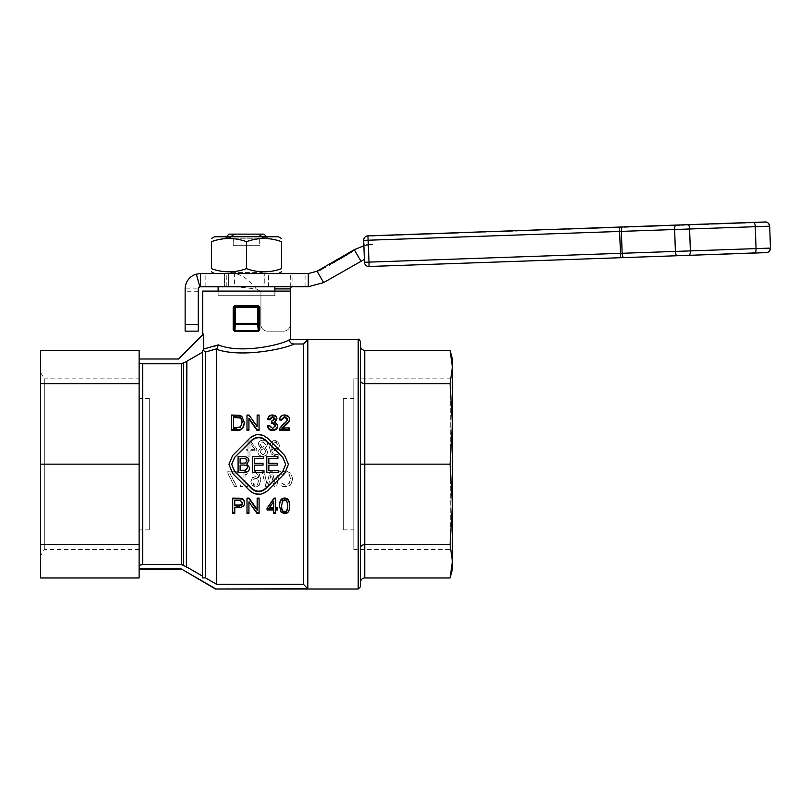 <?xml version="1.0" encoding="UTF-8"?>
<svg xmlns="http://www.w3.org/2000/svg" width="811" height="811" viewBox="0 0 811 811"><rect width="100%" height="100%" fill="white"/><g stroke="black" fill="none" stroke-linecap="round" stroke-linejoin="round"><path stroke-width="0.61" stroke-dasharray="4.05 3.04" d="M233.264 245.672L259.682 245.672L233.264 245.672L233.264 238.819L230.02 237.4L230.831 236.761M259.743 245.672L233.203 245.672L259.743 245.672L259.743 238.819L262.946 237.41C268.694 237.41 268.694 237.4 262.926 237.4L258.547 234.136L234.399 234.136L230.02 237.4L233.203 238.819L233.203 245.672M217.997 295.701L274.949 295.701L217.997 295.701L217.997 291.098L274.949 291.098L217.997 291.098M246.473 295.701L274.848 295.701L246.473 295.701M262.115 236.761L262.946 237.41C268.694 237.41 268.694 237.4 262.926 237.4L259.682 238.819L259.682 245.672M202.476 576.114L202.476 577.908L205.578 577.908L205.578 351.994L203.328 350.403L202.476 350.403L202.476 577.908L202.476 576.114L186.865 567.071L186.865 361.24L186.865 567.071M186.368 566.777L186.368 361.534L186.368 566.777L181.329 564.547L142.756 564.547L139.127 565.338L139.127 569.312L139.127 358.999L139.127 565.338M343.327 398.434L343.327 529.877L343.327 398.434L353.819 398.434L353.819 529.877L353.819 398.434M149.285 529.877L149.285 398.434L149.285 529.877L139.127 529.877L139.127 398.434L139.127 529.877M202.476 352.643L201.331 352.866L202.476 351.913M212.806 346.753L203.541 349.065L203.328 350.403M303.436 343.986L307.815 339.596L307.815 588.715L303.436 584.325L303.436 343.986L293.805 343.986C291.139 343.752 289.669 342.313 289.405 339.657C284.549 343.803 241.82 354.742 218.301 344.868L217.024 348.72L205.578 351.994M186.865 361.24L201.331 352.866M139.127 362.973L142.756 363.764L181.329 363.764L186.368 361.534M203.541 349.065L203.541 334.02L178.562 358.999L139.127 358.999M303.436 584.325L216.659 584.325L217.024 348.72M216.659 584.325L205.578 577.908M360.875 261.091L364.362 259.408L363.886 245.753L354.295 249.707L360.875 261.091L323.619 282.603L317.04 271.219L354.295 249.707M198.279 331.141L198.279 288.898L200.469 286.709L292.061 286.709L292.061 273.571L308.281 273.571L308.281 286.709L323.619 282.603M292.061 273.571L234.409 273.571L234.409 286.709L256.256 288.898L260.929 291.585L260.929 324.035A6.569 6.569 90 0 0 267.478 331.141L283.718 331.141A6.569 6.569 90 0 0 290.287 324.572L290.287 279.359C290.267 275.578 290.865 273.642 292.061 273.571M200.469 286.709L200.469 273.571L234.409 273.571C241.708 274.483 248.987 279.592 256.256 288.898L260.929 291.585L260.929 324.035A6.569 6.569 90 0 0 267.478 331.141L283.718 331.141A6.569 6.569 90 0 0 290.287 324.572L290.287 291.098L202.659 291.098M246.473 273.571L278.457 273.571L246.473 273.571M292.061 286.709L308.281 286.709M224.566 286.709L274.848 286.709L224.566 286.709L228.945 286.709L224.566 286.709L224.566 273.571L229.026 273.56L224.343 273.571L228.945 273.571L228.672 286.709L228.945 273.571L264.021 273.571L264.001 286.709L268.38 286.709L264.001 286.709L264.001 273.571L268.38 273.571L263.92 273.56L268.38 273.571L268.38 286.709M347.23 253.792L347.666 254.553L352.167 251.957L347.666 254.553L347.23 253.792L352.278 250.873L352.714 251.633L350.676 252.809L352.663 251.674L352.278 250.873M352.39 250.812L352.826 251.572L352.39 250.812L348.254 253.204L351.062 251.582L351.508 252.333L348.689 253.965L351.508 252.333M349.176 253.681L348.74 252.92M348.689 253.965L348.254 253.204L348.689 253.965M351.842 252.14L351.062 251.582M352.663 251.674L352.217 250.913M351.893 252.109L351.457 251.349M352.167 251.957L351.721 251.197L347.017 253.914L347.453 254.674L347.017 253.914M339.16 258.445L339.606 259.206L339.16 258.445L336.2 260.159L336.636 260.919L336.2 260.159L336.636 260.919L340.64 258.608L335.632 261.497L335.196 260.747L335.632 261.497L336.636 260.919L336.2 260.159L335.196 260.747M338.126 260.057L337.69 259.307L336.2 260.159L336.636 260.919L336.2 260.159M322.322 269.191L325.769 267.194L322.322 269.191L321.886 268.431M322.525 269.07L322.089 268.309L322.798 267.894L323.244 268.654L322.808 267.894L318.317 270.489L318.753 271.249L323.244 268.654L318.753 271.249L320.487 270.245L318.753 271.249L318.307 270.489L320.051 269.485L320.487 270.245L324.005 268.218L320.487 270.245L320.051 269.485L320.68 269.12L321.115 269.881M320.913 270.002L320.477 269.242M348.466 254.096L348.02 253.336L348.466 254.096L352.146 251.968L351.71 251.207L352.146 251.968L348.466 254.096L348.02 253.336L348.466 254.096M350.707 251.785L351.143 252.545L350.707 251.785M333.118 261.943L333.554 262.693L333.118 261.943L331.496 262.876L331.932 263.636L329.256 265.177L334.598 262.095L330.3 264.579L331.932 263.636L331.496 262.876L328.82 264.427L332.601 262.237L333.047 262.997L332.064 263.565L330.31 264.568L333.828 262.541L333.382 261.781L330.047 264.721L333.767 262.582L332.044 263.575L331.608 262.815M333.078 262.977L332.642 262.217M333.767 262.582L333.331 261.821L333.767 262.582M333.047 262.997L333.828 262.541L333.382 261.781L332.601 262.237M329.276 265.177L330.047 264.721L329.276 265.177L328.82 264.427L329.276 265.177M333.828 262.541L333.382 261.781L333.828 262.541M340.833 257.482L341.279 258.243L346.439 255.262L341.279 258.243L340.833 257.482L345.891 254.573L346.327 255.323L344.28 256.509L346.327 255.323L345.891 254.573M345.993 254.502L346.439 255.262L345.993 254.502L341.857 256.894L344.675 255.272L345.111 256.033L342.293 257.655L345.111 256.033M342.789 257.371L342.343 256.611M342.293 257.655L341.857 256.894L342.293 257.655M345.456 255.83L344.675 255.272M346.267 255.364L345.831 254.603M345.496 255.8L345.06 255.049M345.77 255.647L345.334 254.887L346.115 255.445L342.83 257.351L345.76 255.647M335.328 260.666L334.325 261.243L334.761 262.004L335.764 261.426L335.328 260.666L335.764 261.426L334.761 262.004L334.325 261.243M346.49 254.218L346.926 254.978L346.49 254.218L344.624 255.303L345.06 256.053M346.875 255.009L346.439 254.249M345.821 255.617L345.374 254.867M346.55 255.201L346.104 254.441L342.384 256.59L342.83 257.351L342.384 256.59L343.722 255.82L344.158 256.58M342.881 257.32L342.435 256.56M343.651 256.874L343.205 256.114M345.233 255.952L344.797 255.201L343.722 255.82M345.679 254.684L346.115 255.445L345.679 254.684L344.797 255.201M340.681 257.574L341.117 258.334L340.681 257.574L339.059 258.516L339.495 259.267L342.161 257.736L336.818 260.818L341.117 258.334L339.495 259.267L339.059 258.516L336.383 260.057L336.818 260.818L336.383 260.057M363.886 245.753L372.634 244.456L363.886 245.753L363.855 244.76L372.634 244.456L363.855 244.76L363.886 245.753M317.04 271.219L308.281 273.571M226.249 286.709L226.249 273.571M205.153 286.709L205.153 273.571M198.279 324.572L185.141 324.572L185.141 288.898L198.279 288.898M198.279 291.717L185.141 291.717M200.469 273.571C191.153 274.473 186.043 279.592 185.141 288.898L185.141 288.898M290.287 287.54L290.287 284.712M739.764 223.299L743.494 223.167M739.571 223.309L742.065 223.218M742.045 222.782L739.551 222.873M743.474 222.731L736.631 222.974L743.728 223.167M743.707 222.721L735.04 223.471M735.03 223.025L739.744 222.863M741.872 222.792L740.808 223.268L746.221 223.076L737.625 223.38L744.508 223.137L737.767 222.934L746.211 222.64L737.604 222.944L741.923 222.792M397.917 234.805L402.601 235.078L396.609 235.281L403.898 235.028L389.777 235.525L397.927 234.805M402.58 234.643L396.599 234.845L404.243 234.582L400.401 234.714L402.601 235.078M404.263 234.582L400.411 235.149L404.243 234.582M410.802 234.349L419.449 234.491L410.812 234.784M415.141 234.643L412.475 234.734M412.464 234.288L415.131 234.197M417.695 234.551L420.97 234.43L415.79 234.176L429.637 233.69L417.655 234.551M414.725 234.217L411.055 234.784M411.045 234.338L417.837 234.541M417.847 234.541L414.685 234.217M372.269 235.697L384.424 235.707L372.279 236.133M384.211 235.281L374.053 235.636L384.221 235.717M446.202 233.558L441.235 233.73L446.202 233.558M441.235 233.73L446.182 233.112L441.235 233.73M392.99 235.413L386.239 235.646M386.218 235.21L388.55 235.565M388.53 235.129L392.402 235.433M392.392 234.997L386.512 235.636M392.575 234.987L387.942 235.149L392.595 235.423M386.502 235.2L394.977 234.906L393.315 235.403M449.801 233.426L455.194 233.244L449.801 233.426M459.006 233.102L455.174 233.244L459.006 233.102M454.474 232.828L448.128 233.487L454.495 233.264M421.517 233.974L429.648 234.136L421.527 234.409M422.643 233.933L427.975 233.75L422.663 234.379M423.18 233.923L425.319 233.842L423.19 234.359M427.427 233.771L425.329 234.278L427.448 234.207M473.705 232.159L462.949 232.97L473.725 232.595M462.939 232.534L469.224 232.311L462.949 232.97M436.663 233.446L426.586 234.237L436.683 233.882M437.981 233.406L439.775 233.781L437.981 233.406M489.327 231.611L498.055 231.743L489.347 232.047M484.694 231.774L477.73 232.017L484.704 232.21M479.473 231.956L485.992 232.159L479.473 231.956M510.038 231.328L513.049 231.216M507.037 231.429L509.835 231.328L507.037 231.429M513.039 230.78L507.017 230.993L514.083 231.186M514.073 230.74L516.151 231.115M516.141 230.669L510.028 230.882M518.837 230.577L520.591 230.953L518.837 230.577M561.8 229.513L560.006 229.574M559.995 229.138L554.917 229.32L560.918 229.543M560.908 229.107L565.176 229.401M565.155 228.955L566.95 229.341M566.93 228.895L561.79 229.077M525.406 230.344L533.973 230.05L523.632 230.851L533.983 230.486L525.416 230.79M578.527 228.935L569.869 229.229L578.527 228.935M578.466 228.935L570.376 229.219M568.075 229.3L580.22 228.874L568.075 229.3L578.446 228.499M570.356 228.783L568.065 228.854M569.89 229.239L576.591 228.56L564.578 228.986L569.869 229.229M536.041 229.979L541.028 230.243L536.041 229.979M586.87 228.641L585.076 228.702M585.066 228.266L594.027 228.388M594.017 227.952L596.734 228.296M596.724 227.861L598.488 228.236M598.467 227.8L594.899 228.357M594.889 227.921L593.196 228.418M593.186 227.982L590.459 228.52M589.678 228.54L577.716 228.52L586.86 228.205M551.784 229.432L542.995 229.736L551.794 229.868M549.736 229.503L544.749 230.111L549.757 229.939M606.861 227.942L615.549 227.638L606.861 227.942M613.755 227.262L605.178 227.567L615.529 227.202L613.765 227.698M650.006 225.995L656.991 225.752L648.567 226.482L657.011 226.188L650.016 226.431M657.833 225.722L652.662 225.904L657.843 226.168M628.474 227.192L624.622 227.323L628.474 227.192M628.413 227.192L618.033 227.556M618.012 227.11L628.393 226.756M664.655 225.488L659.83 226.097L664.655 225.488M636.868 226.898L631.901 227.07L636.868 226.898M631.901 227.07L636.848 226.462L631.901 227.07M631.881 226.634L643.812 226.654L631.86 227.07M675.573 225.103L678.199 225.448L671.305 225.691L679.861 225.397L668.588 225.782L675.593 225.539M644.968 226.614L637.669 226.867L644.968 226.614M639.23 226.37L644.958 226.178L639.25 226.816M688.853 224.637L679.567 224.961L688.863 225.083M684.342 224.799L687.698 224.677L684.362 225.235M683.937 224.809L687.14 224.698L683.947 225.255M681.311 224.9L689.968 225.042L681.291 225.346M716.742 224.11L723.179 223.877L714.501 224.181L723.179 223.877L716.721 223.664M716.448 223.674L723.138 223.441L714.501 224.181L725.764 223.795L716.458 224.12M700.501 224.231L702.265 224.606L691.935 224.971L702.265 224.606L691.935 224.971L700.501 224.231M730.975 223.613L726.139 223.775L730.975 223.613M729.92 223.207L726.129 223.339L729.941 223.643M704.506 224.535L713.062 224.231M713.051 223.795L704.495 224.1M731.765 223.583L727.487 223.289L735.841 223.005L727.183 223.299L734.178 223.055L727.497 223.735L735.881 223.441L727.203 223.745L731.725 223.583M725.754 223.349L717.188 223.654L725.764 223.795M704.617 224.089L714.967 224.171L704.617 224.089M701.556 224.201L692.27 224.525L701.566 224.637M662.313 225.57L667.169 225.833L662.313 225.57M655.602 225.803L650.807 225.975L659.505 226.107L650.827 226.411L655.623 226.239M649.55 226.016L644.593 226.624L649.55 226.016M625.19 226.867L614.85 227.668L625.19 226.867M603.668 227.617L591.239 228.053L608.138 227.901L591.249 228.489L603.688 228.053M584.325 228.296L589.881 228.54L577.736 228.955L584.325 228.296M559.519 229.158L552.646 229.401L559.529 229.594M550.669 229.462L545.722 230.081L550.669 229.462M543.634 229.716L533.293 230.517L543.634 229.716M530.232 230.182L528.508 230.679L530.232 230.182M521.797 230.476L514.934 230.719L525.812 230.77L514.944 231.155L521.818 230.912M507.544 230.973L498.998 231.713L507.564 231.409M490.016 231.581L494.862 231.855L490.016 231.581M486.519 231.703L476.179 232.504L486.519 231.703M473.969 232.149L463.933 232.493L473.979 232.585M461.946 232.564L456.998 233.173L461.946 232.564M453.744 232.848L446.455 233.548L455.539 233.223L453.744 232.848M442.918 233.233L436.744 233.446L444.854 233.162L436.764 233.882L442.928 233.669M430.448 233.669L435.193 233.497L430.489 233.659M409.514 234.399L413.853 234.683L405.084 234.987L412.15 234.744L409.525 234.399M402.418 234.643L404.03 234.592L402.418 234.643M400.806 234.703L399.63 235.18L400.806 234.703M384.434 235.271L371.996 235.707L384.455 235.707M752.527 222.417L747.732 222.589L756.176 222.295L749.334 222.528L756.42 222.721L747.742 223.025L752.537 222.853M752.273 222.863L754.767 222.782M754.747 222.336L752.253 222.427M393.771 235.383L391.5 235.464M391.48 235.028L393.761 234.947M430.905 234.085L428.238 234.176M428.228 233.74L430.894 233.649M443.201 233.223L438.406 233.386L443.211 233.659M448.027 233.051L452.153 233.345L448.037 233.487M472.174 232.21L465.676 232.433L472.184 232.645M505.882 231.034L500.661 231.652L505.902 231.47M522.689 230.446L519.476 230.993L524.018 230.841L516.688 231.094L522.71 230.882M519.456 230.993L516.678 230.659L519.476 230.557M560.411 229.128L557.187 229.675L561.739 229.523L554.41 229.777L560.421 229.564M557.167 229.675L554.389 229.341L557.198 229.239M696.862 224.799L699.852 224.698M699.842 224.262L696.842 224.363M700.4 224.241L694.013 224.465L700.42 224.677M718.85 223.593L724.091 223.41L718.87 224.029M737.777 223.37L741.741 223.238L737.767 222.934M367.93 235.849L368.235 240.218L363.703 240.38A4.379 4.379 178 0 1 367.93 235.849L765.158 221.981A4.379 4.379 -2 0 1 769.69 226.198L769.69 226.198A4.379 4.379 -2 0 0 765.158 221.981M363.703 240.38L364.463 262.277L368.995 262.115L368.995 266.495M770.45 248.095L756.045 248.602A4.379 1.5 -92 0 1 754.737 253.032M259.743 238.819L233.203 238.819M230.02 237.4C224.252 237.4 224.252 237.41 230 237.41C224.252 237.4 224.252 237.41 230 237.41M268.38 236.761L224.566 236.761L268.38 236.761L267.265 237.41L266.626 236.761M233.264 238.819L259.682 238.819M278.457 236.761L214.489 236.761M246.473 241.668C258.162 237.451 269.84 237.451 281.529 241.668L281.529 268.664C269.84 272.881 258.162 272.881 246.473 268.664C234.795 272.881 223.106 272.881 211.428 268.664L211.428 241.668C223.106 237.451 234.795 237.451 246.473 241.668L246.473 268.664M234.399 234.136L228.945 234.136M264.001 234.136L258.547 234.136M40.55 577.969L40.55 544.637L139.127 544.637L139.127 350.342M139.127 577.969L139.127 544.637M40.55 544.637L40.55 464.156L139.127 464.156M40.55 464.156L40.55 383.674L139.127 383.674M40.55 383.674L40.55 350.342M139.127 378.828L139.127 549.493L139.127 378.828L44.291 378.828L44.291 549.493L44.291 378.828L40.55 372.34L40.55 555.971L40.55 372.34M149.285 398.434L139.127 398.434M274.949 295.701L274.949 291.098M307.815 339.596L289.405 339.657M203.541 334.02L202.659 334.902L203.541 334.02M215.483 589.029L181.329 568.947L139.127 568.947M307.815 588.715L215.483 588.715M273.702 500.995L269.475 507.514M255.13 449.294L249.97 449.294L249.97 443.364L255.13 449.294L249.97 442.988L249.97 449.02L255.13 449.02M293.805 343.986C288.878 347.655 243.036 358.584 216.659 349.338M235.291 306.426L235.291 307.308L233.791 307.308L234.683 306.426L258.263 306.426L234.683 306.426L234.916 305.554L258.03 305.554L259.155 307.308L258.527 307.308L258.527 323.336A0.872 0.821 -5.5 0 1 257.655 324.167L235.291 324.167A0.872 0.821 5.5 0 1 234.42 323.336L234.42 307.308A0.872 0.872 90 0 1 235.291 306.426L257.655 306.426A0.872 0.872 -90 0 1 258.527 307.308L235.291 307.308L235.291 323.336L257.655 323.336L257.655 306.426M233.183 307.308L233.791 307.308L233.791 329.874L234.663 330.706L258.283 330.706L259.155 329.874L259.155 307.308L259.763 307.308L259.763 329.874L259.155 329.874L258.527 323.336L257.655 323.336L258.05 331.527L234.896 331.527L235.291 323.336L234.42 323.336L233.791 329.874L233.183 329.874L233.183 307.308L234.916 305.554M259.763 329.874L258.05 331.527M258.03 305.554L259.763 307.308M234.896 331.527L233.183 329.874M233.558 428.593L233.558 427.944L233.558 428.593L236.832 428.593L240.583 427.569L242.114 422.561M240.117 463.233L245.368 463.051L246.919 460.952M240.117 465.038L243.665 465.058C246.311 464.997 247.619 465.879 247.578 467.673L247.578 467.734M278.254 470.309L278.254 472.114L266.799 472.114L266.799 456.796L277.909 456.796L277.909 458.6M268.836 463.284L277.332 463.284L277.332 465.098L268.836 465.119M263.96 470.309L263.96 472.114L252.505 472.114L252.505 456.796L263.616 456.796L263.616 458.6M254.542 463.284L263.038 463.284L263.038 465.098L254.542 465.119M249.666 467.683C249.524 470.735 247.608 472.215 243.929 472.114L238.089 472.114L238.089 456.796L243.837 456.796C247.193 456.928 248.886 458.235 248.916 460.719M246.777 463.963L247.314 464.156M234.754 499.85L234.754 500.499L234.754 499.85L238.677 499.85L238.677 500.499M242.317 502.759L240.573 499.981L238.677 499.85M287.641 505.861L287.641 505.496C287.489 501.127 286.465 499.15 284.57 499.546L282.502 500.59L281.529 505.871M289.578 505.496C289.578 510.342 287.915 512.765 284.59 512.745L281.103 511.295L279.582 505.496M234.754 513.393L234.754 512.511L232.716 512.511L232.716 498.106M244.425 502.344C244.679 505.05 242.773 506.51 238.687 506.743L234.754 506.743L234.754 507.514L234.754 506.743M282.441 427.944L281.944 428.593L289.466 428.593L289.466 430.327M279.329 430.327L279.552 429.07L283.252 424.923C286.334 422.572 287.743 420.848 287.5 419.753L287.469 419.348M279.683 419.956C280.018 417.26 281.67 415.891 284.661 415.871C287.723 416.053 289.314 417.361 289.436 419.794M267.681 426.444L269.556 426.211L272.567 429.08L275.699 425.694M271.391 423.413L271.594 421.872L275 419.115M267.863 419.53C268.421 417.138 269.962 415.921 272.476 415.871C275.284 416.094 276.784 417.32 276.967 419.53M275.71 421.953L274.858 422.44L277.717 425.998M246.99 430.327L246.99 415.921L249.068 415.921L257.138 427.174M257.138 415.05L257.138 415.921L259.074 415.921L259.074 430.327M248.926 418.141L248.926 430.327M288.361 464.45L284.702 473.269L267.498 490.28C261.608 494.994 255.729 494.994 249.839 490.28L232.635 473.269L228.976 464.45M228.986 464.156L232.635 455.64L249.839 438.619C255.729 433.905 261.608 433.905 267.498 438.619L284.702 455.64L288.361 464.156M231.53 430.327L231.53 415.921L239.539 416.124L241.79 417.138L244.202 422.967M248.936 513.393L248.936 512.511L247 512.511L247 498.106M257.148 510.301L257.148 498.106M259.084 498.106L259.084 512.511L257.006 512.511L248.936 501.259M275.588 513.393L275.588 512.511L273.702 512.511L273.702 513.393M273.702 509.126L273.702 509.947L273.702 509.126L267.052 509.126L267.052 507.514M275.588 498.106L275.588 508.304M277.656 507.514L277.656 509.126L275.588 509.126L275.588 509.947L275.588 509.126M287.641 505.496L287.641 506.246M281.529 505.496L281.529 506.246M232.716 512.511L232.716 513.393M242.337 502.404L242.337 503.104M234.754 505.04L234.754 505.79M289.466 428.593L289.466 427.944M279.552 429.07L279.552 428.431M287.5 419.753L287.5 418.942M281.944 428.593L281.944 427.944M269.556 426.211L269.556 425.522M275.72 426.028L275.72 425.339M271.594 421.872L271.594 421.102M275.03 419.5L275.03 418.689M274.858 422.44L274.858 421.679M246.99 415.921L246.99 415.05M249.068 415.921L249.068 415.05M259.074 415.921L259.074 415.05M231.53 415.921L231.53 415.05M241.79 417.138L241.79 416.276M233.558 417.584L233.558 416.742M242.114 422.936L242.114 422.186M240.583 427.569L240.583 426.9M247 512.511L247 513.393M259.084 512.511L259.084 513.393M257.006 512.511L257.006 513.393M267.052 509.126L267.052 509.947M277.656 509.126L277.656 509.947M268.907 507.514L268.907 508.304M273.702 507.514L273.702 508.304M261.841 447.54L260.311 444.509L262.926 442.137L265.471 444.387L264.001 446.597L261.841 447.54L264.001 446.273L265.471 444.022L262.926 441.731L260.311 444.154L261.841 447.236M262.886 455.001L260.027 452.122L261.831 449.497L264.082 448.554L265.836 451.808L262.886 455.001L265.836 451.585L264.082 448.27L261.831 449.233L260.027 451.899L262.886 454.839M271.644 448.148L272.689 443.181L274.615 442.33C276.389 442.36 277.311 443.516 277.392 445.807L276.348 448.453L274.392 448.98L271.644 448.148L274.392 448.706L276.348 448.169L277.392 445.472C277.311 443.141 276.389 441.965 274.615 441.934L272.689 442.806L271.644 447.854M255.718 485.008C253.965 485.019 253.042 483.853 252.941 481.531L253.985 478.885L255.952 478.348L258.689 479.189L258.719 480.153L257.634 484.157L255.718 485.394L257.634 484.522L258.689 479.463L255.952 478.612L253.985 479.149L252.941 481.846C253.042 484.208 253.965 485.394 255.718 485.394M252.525 477.557L250.852 481.44L252.302 485.242L255.729 486.661L259.104 485.292L260.797 479.696L259.125 473.32L253.924 470.846L252.191 471.059L252.191 473.036L254.198 472.62C256.823 472.641 258.314 474.344 258.689 477.72L255.495 476.655L252.525 477.557L250.852 481.754L252.302 485.627L255.729 487.076L259.104 485.677L260.797 479.98L259.125 473.482L253.924 470.968L252.191 471.181L252.191 473.198L254.198 472.772C256.823 472.793 258.314 474.526 258.689 477.963L255.495 476.888L252.525 477.801M263.94 471.13L261.943 471.13L265.795 486.347L268.076 486.347L271.198 473.736L274.23 486.347L276.49 486.347L280.403 471.13L278.305 471.13L275.223 483.761L272.172 471.13L270.093 471.13L267.012 483.914L263.94 471.13L261.943 471.262L265.795 486.752L268.076 486.752L271.198 473.908L274.23 486.752L276.49 486.752L280.403 471.262L278.305 471.262L275.223 484.116L272.172 471.262L270.093 471.262L267.012 484.268L263.94 471.262M283.069 486.174L285.796 486.61L290.733 484.633L292.659 478.784L290.743 472.965L285.766 470.867L281.032 472.154L281.032 474.607L285.776 472.6L289.172 474.171L290.541 478.784L289.121 483.376L285.776 484.877L281.032 482.92L281.032 485.323L283.069 486.58L285.796 487.026L290.733 485.008L292.659 479.048L290.743 473.127L285.766 470.988L281.032 472.296L281.032 474.8L285.776 472.752L289.172 474.354L290.541 479.048L289.121 483.721L285.776 485.252L281.032 483.255L281.032 485.708L283.069 486.58M277.808 449.77L279.481 445.898L278.031 442.096L274.605 440.677L271.198 442.036L269.536 447.642L271.229 454.038L276.409 456.481L278.143 456.269L278.143 454.302L276.135 454.707C273.408 454.636 271.918 452.943 271.655 449.608L274.858 450.673L277.808 449.77L279.481 445.563L278.031 441.691L274.605 440.251L271.198 441.63L269.536 447.337L271.229 453.856L276.409 456.34L278.143 456.127L278.143 454.119L276.135 454.535C273.408 454.464 271.918 452.731 271.655 449.345L274.858 450.429L277.808 449.507M257.918 451.92C258.151 454.758 259.824 456.299 262.916 456.532L266.586 455.214L267.904 451.96L265.309 448.037L267.539 444.621C267.336 442.157 265.795 440.829 262.916 440.647C259.986 440.799 258.445 442.076 258.303 444.479L260.635 448.118L257.918 451.697C258.151 454.586 259.824 456.157 262.916 456.39L266.586 455.052L267.904 451.737L265.309 447.743L267.539 444.266C267.336 441.762 265.795 440.414 262.916 440.221C259.986 440.373 258.445 441.671 258.303 444.124L260.635 447.834L257.918 451.697M246.169 449.294L246.169 450.936L248.004 450.936L248.004 456.177L249.97 456.177L249.97 450.936L256.742 450.936L256.742 448.787L249.889 440.981L248.004 440.981L248.004 449.294L246.169 449.294L246.169 450.693L248.004 450.693L248.004 456.035L249.97 456.035L249.97 450.693L256.742 450.693L256.742 448.503L249.889 440.566L248.004 440.566L248.004 449.02L246.169 449.02M240.36 484.806L240.36 486.347L247.842 486.347L247.842 484.806L245.054 484.806L245.054 474.617L247.842 474.617L247.842 473.219L244.669 471.09L243.077 471.09L243.077 484.806L240.36 484.806L240.36 486.752L247.842 486.752L247.842 485.181L245.054 485.181L245.054 474.81L247.842 474.81L247.842 473.381L244.669 471.211L243.077 471.211L243.077 485.181L240.36 485.181M227.901 471.13L227.901 473.431L234.541 486.347L236.731 486.347L229.716 472.935L237.633 472.935L237.633 471.13L227.901 471.13L227.901 473.594L234.541 486.752L236.731 486.752L229.716 473.097L237.633 473.097L237.633 471.262L227.901 471.262M343.327 529.877L353.819 529.877M353.819 549.493L353.819 378.828L353.819 549.493L450.247 549.493L450.247 378.828L450.247 549.493L452.396 553.214L452.396 375.098L450.247 378.828L353.819 378.828M450.075 544.637L452.396 561.303L452.396 504.401L450.075 544.637L364.768 544.637C362.111 544.84 360.652 545.955 360.388 547.993L360.388 464.156L360.388 547.993M452.396 569.312L452.396 561.303L450.075 577.969M450.075 464.156L452.396 504.401L452.396 423.92L450.075 464.156L360.388 464.156L360.388 380.318L360.388 464.156M450.075 383.674L452.396 423.92L452.396 367.008L450.075 383.674L364.768 383.674C362.111 383.471 360.652 382.356 360.388 380.318L360.388 345.598L360.388 380.318M450.075 350.342L452.396 367.008L452.396 358.999M360.388 341.482L360.388 586.84M228.672 286.709L224.343 286.709L228.672 286.709L228.672 273.571L228.672 286.709M261.335 273.571L263.92 273.571L261.335 272.405L261.335 273.571L231.611 273.571L231.611 272.405L229.026 273.56L231.611 273.571M264.274 273.571L268.603 273.571L264.274 273.571L264.274 286.709L268.603 286.709L264.001 286.709L264.274 273.571M231.611 272.405L261.335 272.405M231.672 273.571L261.284 273.571L261.284 272.405L231.672 272.405L231.672 273.571L229.057 273.571L261.284 273.571M261.284 272.405L263.889 273.571M229.057 273.571L231.672 272.405M183.519 363.176L183.519 565.135M350.372 252.991L349.936 252.231M351.812 252.16L351.366 251.4M350.676 252.809L350.24 252.059L350.666 252.819M350.433 252.951L349.997 252.201M338.217 260.007L337.781 259.246M340.64 258.608L340.204 257.847L340.64 258.608M338.471 259.865L338.025 259.104M337.954 260.159L337.518 259.398M350.007 253.194L349.571 252.444M350.95 252.657L350.514 251.897M350.281 253.042L349.835 252.292M330.3 264.579L329.864 263.818L330.3 264.579M334.598 262.095L334.162 261.335L334.598 262.095M331.932 263.636L331.496 262.876M330.31 264.568L329.874 263.818L330.31 264.568M330.047 264.721L329.611 263.97L330.047 264.721M343.976 256.681L343.54 255.921M345.415 255.85L344.979 255.09M343.834 255.749L344.269 256.509L343.844 255.749M344.036 256.651L343.6 255.891M343.874 256.742L343.438 255.982L343.874 256.742M344.736 256.246L344.3 255.485M347.149 254.857L346.713 254.096L347.149 254.857M344.807 256.205L344.371 255.445M344.847 256.185L344.411 255.424M342.85 257.33L342.414 256.57L342.85 257.33M345.08 256.043L344.645 255.283M342.161 257.736L341.725 256.975L342.161 257.736M337.863 260.209L337.427 259.459L337.863 260.209M339.495 259.267L339.059 258.516M274.848 288.898L290.287 288.898M305.078 286.709L305.078 273.571M619.411 227.07L619.716 231.439L368.235 240.218L368.995 262.115L620.476 253.336L620.486 257.716M622.706 226.948A4.379 1.5 -92 0 0 621.368 231.378L619.716 231.439L620.476 253.336L622.128 253.275A4.379 1.5 -92 0 0 623.73 257.604M675.968 225.093A4.379 1.5 -92 0 0 674.62 229.523L621.368 231.378L622.128 253.275L675.391 251.42A4.379 1.5 -92 0 0 676.982 255.739M687.951 224.677A4.379 1.5 -92 0 1 689.603 228.996L674.62 229.523L675.391 251.42L690.364 250.893A4.379 1.5 -92 0 1 689.076 255.323M690.364 250.893L756.045 248.602L755.284 226.705L689.603 228.996L690.364 250.893M753.632 222.376A4.379 1.5 -92 0 1 755.284 226.705L769.69 226.198M142.756 363.764L142.756 564.547M181.329 564.547L181.329 363.764M358.198 589.029L358.198 339.292M284.59 512.745L284.59 513.627M281.103 511.295L281.103 512.157M282.502 500.59L282.502 501.259M284.57 499.546L284.57 500.184M238.687 506.743L238.687 507.514M240.573 499.981L240.573 500.63M283.252 424.923L283.252 424.214M284.661 415.871L284.661 414.989M272.567 429.08L272.567 428.441M271.898 421.892L271.898 421.122M272.476 415.871L272.476 414.989M236.812 415.921L236.812 415.05M239.539 416.124L239.539 415.252M236.832 428.593L236.832 427.944M364.768 350.342L364.768 577.969M325.769 267.194L325.333 266.434M324.005 268.218L323.559 267.458M226.32 236.761L225.681 237.41L224.566 236.761M274.848 295.701L274.848 291.098M218.108 295.701L218.108 291.098M139.127 549.493L44.291 549.493L40.55 555.971M268.603 286.709L268.603 273.571M224.343 286.709L224.343 273.571"/><path stroke-width="1.22" d="M230.831 236.761L234.399 234.136L258.547 234.136L262.115 236.761M186.368 567.071L186.865 361.24L186.368 567.071M205.578 577.908L202.476 577.908L202.476 350.403L203.328 350.403L205.578 351.994L205.578 577.908L216.659 584.325L303.436 584.325L307.815 588.715L215.483 589.029L358.198 589.029L360.388 586.84L360.388 341.482C359.385 339.545 358.655 338.816 358.198 339.292L358.198 589.029M202.476 352.643L201.331 352.866L202.476 351.913M212.806 346.753L218.301 344.868L216.659 349.338L216.659 584.325M186.865 567.071L202.476 576.114M139.127 565.338L142.756 564.547L181.329 564.547L186.368 566.777M139.127 568.947L181.329 568.947L215.483 588.715M186.368 361.534L181.329 363.764L142.756 363.764L139.127 362.973M201.331 352.866L186.865 361.24M217.024 348.72L205.589 351.994M360.875 261.091L354.306 249.707L363.886 245.753L364.362 259.408L323.619 282.603L308.281 286.709L199.881 286.79A2.19 2.19 90 0 0 198.279 288.898L198.279 331.141L185.141 331.141L185.141 324.572L185.141 331.141L198.279 331.141L185.141 331.141M308.281 286.709L308.281 273.571L200.469 273.571L200.469 286.709M352.278 250.873L351.406 251.38M347.666 254.553L347.23 253.792L352.39 250.812M335.196 260.747L337.69 259.307M336.2 260.159L339.16 258.445L339.606 259.206M320.68 269.12L322.798 267.894M322.089 268.309L322.808 267.894M347.017 253.914L351.71 251.207M331.608 262.815L328.83 264.416L329.276 265.177L328.83 264.416L334.162 261.335L329.864 263.818L333.118 261.943L333.554 262.693M345.891 254.573L345.01 255.07M341.279 258.243L340.833 257.482L345.993 254.502M335.328 260.666L334.325 261.243M346.49 254.218L342.384 256.59L345.679 254.684L346.115 255.445M344.624 255.303L346.104 254.441M336.818 260.818L336.383 260.057L341.725 256.975L337.427 259.459L340.681 257.574L341.117 258.334M354.306 249.707L317.05 271.219L323.619 282.603M308.281 273.571L317.05 271.219M202.659 334.902L202.659 291.098L290.287 291.098L290.287 287.54L292.061 286.709M199.881 286.79L196.313 274.148A15.338 15.338 -90 0 0 185.141 288.898L185.141 324.572L198.279 324.572M196.313 274.148L200.469 273.571M623.73 257.604A4.379 1.5 -92 0 0 623.781 257.604L368.995 266.505L369.015 262.115L364.463 262.267A4.379 4.379 -2 0 0 368.843 266.505A4.379 4.379 178 0 1 364.463 262.277A4.379 4.379 0 0 0 368.995 266.505A4.379 4.379 178 0 1 368.843 266.505A4.379 4.379 -2 0 0 368.995 266.495L620.486 257.716L620.486 253.336L369.015 262.115L367.93 235.849A4.379 4.379 -2 0 0 363.703 240.38L621.368 231.378A4.379 1.5 -92 0 1 622.706 226.948L367.93 235.849A4.379 4.379 0 0 0 363.703 240.38L364.463 262.267M676.982 255.739A4.379 1.5 -92 0 0 677.043 255.739L766.223 252.626A4.379 4.379 -2 0 0 770.45 248.095L620.486 253.336L619.411 227.07L367.93 235.849M689.076 255.323A4.379 1.5 -92 0 1 689.015 255.323L623.781 257.604A4.379 1.5 -92 0 1 622.128 253.275L621.368 231.378L769.69 226.198A4.379 4.379 -2 0 0 765.158 221.981L619.411 227.07M766.223 252.626A4.379 4.379 -2 0 0 770.45 248.095L769.69 226.198L770.45 248.095A4.379 4.379 -2 0 1 766.223 252.626L754.696 253.032A4.379 1.5 -92 0 0 756.045 248.602L755.284 226.705A4.379 1.5 -92 0 0 753.632 222.376L622.706 226.948M211.428 238.535L214.489 236.761L278.457 236.761L281.529 238.535M281.529 241.668C281.529 237.451 281.529 237.451 281.529 241.668C281.529 237.451 281.529 237.451 281.529 241.668C269.84 237.451 258.162 237.451 246.473 241.668C234.795 237.451 223.106 237.451 211.428 241.668C211.428 237.451 211.428 237.451 211.428 241.668C211.428 237.451 211.428 237.451 211.428 241.668L211.428 268.664C223.106 272.881 234.795 272.881 246.473 268.664C258.162 272.881 269.84 272.881 281.529 268.664C281.529 272.881 281.529 272.881 281.529 268.664C281.529 272.881 281.529 272.881 281.529 268.664L281.529 241.668M211.428 268.664C211.428 272.881 211.428 272.881 211.428 268.664C211.428 272.881 211.428 272.881 211.428 268.664M246.473 241.668L246.473 268.664M226.32 236.761L228.945 234.136L234.399 234.136M258.547 234.136L264.001 234.136L266.626 236.761M40.55 383.674L139.127 383.674L139.127 350.342L40.55 350.342L40.55 464.156L139.127 464.156L139.127 577.969L40.55 577.969L40.55 544.637L139.127 544.637M40.55 464.156L40.55 544.637M139.127 383.674L139.127 464.156M139.127 358.999L178.562 358.999L203.541 334.02L203.541 349.065L218.301 344.868C241.871 354.721 284.6 343.793 289.405 339.657C289.669 342.303 291.139 343.752 293.805 343.986L303.436 343.986L303.436 584.325M303.436 343.986L307.815 339.596L307.815 588.715M289.405 339.657L307.815 339.596M181.329 568.947L215.483 589.029M269.475 507.514L273.702 507.514L273.702 501.664L273.702 508.304L268.907 508.304L273.702 501.664M203.328 350.403L203.541 349.065M216.659 349.338C243.077 358.563 288.939 347.655 293.805 343.986M258.05 331.527L259.763 329.874L259.763 307.308L258.03 305.554L234.916 305.554L233.183 307.308L233.183 329.874L234.896 331.527L258.05 331.527L258.283 330.706L234.663 330.706L233.791 329.874L233.791 307.308L235.291 306.426L234.683 306.426L234.916 305.554M257.655 306.426L235.291 306.426A0.872 0.872 90 0 0 234.42 307.308L234.42 323.336A0.872 0.821 5.5 0 0 235.291 324.167L257.655 324.167A0.872 0.821 -5.5 0 0 258.527 323.336L258.527 307.308A0.872 0.872 -90 0 0 257.655 306.426L257.655 323.336L235.291 323.336L235.291 307.308L259.155 307.308L259.155 329.874L258.283 330.706L257.655 324.167L257.655 323.336L258.527 323.336L259.155 329.874L259.763 329.874M233.183 329.874L233.791 329.874L234.42 323.336L235.291 323.336L234.896 331.527M258.03 305.554L259.763 307.308M242.114 422.936C241.962 420.007 241.06 418.324 239.407 417.878L233.558 417.584L233.558 427.944L233.558 416.742L239.407 417.036C241.06 417.493 241.962 419.206 242.114 422.186L240.583 426.9L233.558 427.944M246.919 460.952C247.142 459.33 245.895 458.55 243.178 458.6L240.117 458.6L240.117 463.213L240.117 458.499L243.178 458.499C245.895 458.438 247.142 459.239 246.919 460.891L245.368 463.03L240.117 463.213M240.117 465.058L243.665 465.058C246.311 465.017 247.619 465.909 247.578 467.734L245.317 470.35L240.117 470.421L240.117 465.058L240.117 470.309L245.317 470.238L247.578 467.673M234.572 457.576L231.733 464.156L234.572 457.455L251.785 440.089C256.377 436.328 260.96 436.328 265.552 440.089L282.765 457.455L285.614 464.156L282.765 457.576L265.552 440.515C260.96 436.825 256.377 436.825 251.785 440.515L234.572 457.455M231.723 464.45L234.572 471.333L251.785 488.384C256.377 492.074 260.96 492.074 265.552 488.384L282.765 471.333L285.614 464.46L282.765 471.465L265.552 488.82C260.96 492.581 256.377 492.581 251.785 488.82L234.572 471.465L231.733 464.156M277.909 458.499L268.836 458.6L268.836 463.274L277.332 463.274L277.332 465.119L268.836 465.119L268.836 470.309L278.254 470.309L278.254 472.266L266.799 472.266L266.799 456.664L277.909 456.664L277.909 458.499L268.836 458.499L268.836 463.274M263.616 458.499L254.542 458.6L254.542 463.274L263.038 463.274L263.038 465.119L254.542 465.119L254.542 470.309L263.96 470.309L263.96 472.266L252.505 472.266L252.505 456.664L263.616 456.664L263.616 458.499L254.542 458.499L254.542 463.274M248.916 460.658L246.767 463.963L249.666 467.744C249.524 470.856 247.608 472.357 243.929 472.266L238.089 472.266L238.089 456.664L243.837 456.664C247.193 456.806 248.886 458.134 248.916 460.658L246.767 463.963L247.314 464.156M234.754 500.499L240.573 500.63L242.337 503.104C242.448 504.847 241.242 505.75 238.718 505.79L234.754 505.79L234.754 500.499L234.754 505.04L238.718 505.04C241.242 505 242.448 504.128 242.337 502.404M281.529 505.496C281.681 509.805 282.704 511.751 284.59 511.325C286.465 511.741 287.479 509.795 287.641 505.496M279.582 506.246L279.582 505.496C279.592 500.549 281.255 498.066 284.59 498.055C287.864 497.974 289.527 500.448 289.578 505.496L289.578 506.246C289.578 511.183 287.915 513.647 284.59 513.627L281.103 512.157L279.582 506.246C279.592 501.208 281.255 498.684 284.59 498.674C287.864 498.583 289.527 501.107 289.578 506.246M234.754 507.514L234.754 513.393L232.716 513.393L232.716 498.106L240.837 498.258C243.107 498.633 244.304 500.002 244.425 502.344L244.425 503.043C244.679 505.79 242.773 507.28 238.687 507.514L234.754 507.514L234.754 512.511M281.944 428.593L284.914 425.785C288.321 423.139 289.831 421.142 289.436 419.794L289.436 418.993C289.831 420.362 288.321 422.399 284.914 425.096L281.944 427.944L289.466 427.944L289.466 430.327L279.329 430.104M287.5 419.753L284.61 417.3L281.62 420.149L279.683 419.956L279.683 419.155C280.018 416.408 281.67 415.019 284.661 414.989C287.723 415.181 289.314 416.509 289.436 418.993M277.717 425.309L277.717 425.998C277.484 428.786 275.76 430.317 272.547 430.57C269.698 430.408 268.076 429.039 267.681 426.444L267.681 425.755L269.556 425.522L272.567 428.441L275.72 425.339L272.719 422.47L271.391 422.673L271.594 421.102L275.03 418.689L272.516 416.438L269.749 419.044L267.863 418.719C268.421 416.286 269.962 415.039 272.476 414.989C275.284 415.222 276.784 416.469 276.967 418.719L274.858 421.679L277.717 425.309C277.484 428.147 275.76 429.698 272.547 429.962C269.698 429.8 268.076 428.401 267.681 425.755M275.72 426.028L272.719 423.22L271.391 423.413L271.391 422.673M275.03 419.5L272.516 417.29L269.749 419.855L267.863 419.53L267.863 418.719M276.967 418.719L274.858 422.44M257.138 426.505L257.138 415.05L259.074 415.05L259.074 429.708L256.996 429.708L248.926 418.141L248.926 430.327L246.99 430.327L246.99 415.05L249.068 415.05L257.138 426.505L257.138 415.921M259.074 429.708L259.074 430.327L256.996 430.327L248.926 418.963M228.976 464.45L232.635 473.442L249.839 490.756C255.729 495.551 261.608 495.551 267.498 490.756L284.702 473.442L288.361 464.46M244.202 422.217L244.202 422.967C243.847 428.218 241.465 430.671 237.065 430.327L231.53 430.327L231.53 415.05L239.539 415.252L241.79 416.276L244.202 422.217C243.847 427.569 241.465 430.063 237.065 429.708L231.53 429.708M247 498.724L249.078 498.724L257.148 510.301L257.148 498.724L259.084 498.724L259.084 513.393L257.006 513.393L248.936 501.938L248.936 513.393L247 513.393L247 498.106L249.078 498.106L257.148 509.47M257.148 498.724L257.148 498.106L259.084 498.106L259.084 498.724M248.936 501.938L248.936 512.511M273.702 512.511L273.702 509.947L267.052 509.947L267.052 508.304L274.047 498.724L275.588 498.724L275.588 508.304L277.656 508.304L277.656 509.947L275.588 509.947L275.588 512.511M267.052 508.304L274.047 498.106L275.588 498.106L275.588 498.724M275.588 507.514L277.656 507.514L277.656 508.304M281.529 506.246L282.502 501.259L284.57 500.184C286.465 499.779 287.489 501.806 287.641 506.246C287.479 510.626 286.465 512.603 284.59 512.187C282.704 512.613 281.681 510.626 281.529 506.246M232.716 498.724L240.837 498.877C243.107 499.262 244.304 500.651 244.425 503.043M240.837 498.258L240.837 498.877M289.466 429.708L279.329 429.597L279.329 430.215M279.329 430.327L279.552 428.431L283.252 424.214C286.334 421.821 287.743 420.057 287.5 418.942L284.61 416.448L281.62 419.348L279.683 419.155M281.62 420.149L281.62 419.348M269.749 419.855L269.749 419.044M256.996 430.327L256.996 429.708M248.926 429.708L246.99 429.708M288.361 464.156L284.702 455.478L267.498 438.153C261.608 433.348 255.729 433.348 249.839 438.153L232.635 455.478L228.986 464.156M246.767 463.963L249.666 467.744M254.542 465.119L254.542 470.421L263.96 470.421M268.836 465.119L268.836 470.421L278.254 470.421M249.078 498.106L249.078 498.724M275.588 509.947L275.588 513.393L273.702 513.393L273.702 509.947M274.047 498.106L274.047 498.724M450.075 577.969L452.396 561.303L452.396 569.312L450.075 577.969L364.768 577.969A4.744 4.379 -90 0 0 360.388 582.714M450.075 464.156L452.396 423.92L452.396 561.303L450.075 544.637L452.396 504.401L450.075 464.156L360.388 464.156M450.075 383.674L452.396 367.008L452.396 423.92L450.075 383.674L364.768 383.674C362.111 383.471 360.652 382.356 360.388 380.318M450.075 544.637L364.768 544.637C362.111 544.84 360.652 545.955 360.388 547.993M450.075 350.342L452.396 358.999L452.396 367.008L450.075 350.342L364.768 350.342A4.744 4.379 90 0 1 360.388 345.598M452.396 375.098L452.396 553.214M183.519 565.135L183.519 363.176M340.204 257.847L340.64 258.608M330.31 264.568L329.864 263.818L330.3 264.579M334.162 261.335L334.598 262.095M343.438 255.982L343.874 256.742M346.713 254.096L347.149 254.857M342.414 256.57L342.85 257.33M341.725 256.975L342.161 257.736M337.427 259.459L337.863 260.209M290.287 288.898L274.848 288.898M754.737 253.032A4.379 1.5 -92 0 1 754.696 253.032L677.043 255.739A4.379 1.5 -92 0 1 675.391 251.41L674.62 229.523A4.379 1.5 -92 0 1 675.968 225.093M770.45 248.095C769.598 252.799 766.436 252.586 767.247 252.474L689.015 255.323A4.379 1.5 -92 0 0 690.364 250.893L689.603 228.996A4.379 1.5 -92 0 0 687.951 224.667M769.69 226.198L769.69 226.198C768.514 221.565 765.371 222.001 766.182 222.062L753.632 222.376M181.329 363.764L181.329 564.547M142.756 564.547L142.756 363.764M233.183 307.308L235.291 307.308L235.291 306.426M284.59 498.055L284.59 498.674M284.59 511.325L284.59 512.187M238.505 498.106L238.505 498.724M238.718 505.04L238.718 505.79M284.61 417.3L284.61 416.448M284.914 425.785L284.914 425.096M272.719 423.22L272.719 422.47M272.516 417.29L272.516 416.438M272.547 430.57L272.547 429.962M237.065 430.327L237.065 429.708M236.782 417.584L236.782 416.742M239.407 417.878L239.407 417.036M364.768 577.969L364.768 350.342M620.476 257.716L368.995 266.505M278.457 273.571L281.529 271.797M214.489 273.571L211.428 271.797M274.848 291.098L274.848 286.709M218.108 291.098L218.108 286.709M290.287 291.098L290.287 339.292L358.198 339.292M139.127 569.312L181.329 569.312"/></g></svg>
